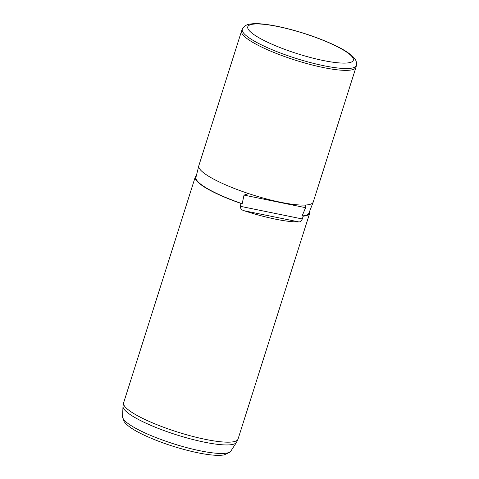 <?xml version="1.0" encoding="UTF-8"?>
<svg xmlns="http://www.w3.org/2000/svg" width="479" height="479" viewBox="0 0 479 479"><rect width="100%" height="100%" fill="white"/><g stroke="black" fill="none" stroke-linecap="round" stroke-linejoin="round"><path stroke-width="0.72" d="M265.127 48.696A60.013 11.556 17.6 0 0 323.247 67.527A60.013 11.556 17.6 0 0 355.975 67.288A60.013 11.556 17.6 0 0 356.029 67.096L356.43 65.276A59.851 11.52 -162.4 0 1 324.181 65.797A59.851 11.52 -162.4 0 1 265.779 46.93A59.851 11.52 -162.4 0 1 242.356 29.087L241.638 30.812A60.013 11.556 17.6 0 0 241.566 30.997A60.013 11.556 17.6 0 0 265.127 48.696M241.566 30.997L198.827 165.716A60.013 11.556 17.6 0 0 198.791 165.854A60.013 11.556 17.6 0 0 222.388 183.421A60.013 11.556 17.6 0 0 249.661 193.947A60.013 11.556 17.6 0 0 304.207 205.078A60.013 11.556 17.6 0 0 313.194 202.144A60.013 11.556 17.6 0 0 313.242 202.012L355.975 67.288M198.791 165.854L195.947 177.308A59.264 11.412 17.6 0 0 219.25 194.654A59.264 11.412 17.6 0 0 242.17 203.707L244.021 195.115L305.608 207.682C306.063 205.707 305.596 204.838 304.207 205.078L304.8 205.126M313.194 202.144L308.919 213.143A59.264 11.412 17.6 0 1 302.111 215.939L303.207 216.161A60.013 11.556 17.6 0 0 309.679 213.239A60.013 11.556 17.6 0 0 309.578 211.443M196.384 175.536A60.013 11.556 17.6 0 0 195.27 176.943A60.013 11.556 17.6 0 0 218.831 194.648A60.013 11.556 17.6 0 0 241.081 203.485L242.17 203.707M249.661 193.947L248.487 193.636L244.021 195.115M302.111 215.939L305.608 207.682M241.081 203.485L240.189 206.287C240.392 208.652 241.769 210.149 244.32 210.79A60.013 11.556 17.6 0 0 298.86 221.921C300.129 222.058 301.279 221.076 302.315 218.969L303.207 216.161M240.189 206.287L302.315 218.969M244.32 210.79L298.86 221.921M230.866 451.074L230.01 452.152L224.118 454.906C220.921 455.457 216.903 455.493 212.053 455.008C206.287 454.445 199.659 453.29 192.175 451.541C175.637 447.59 160.214 442.392 145.915 435.968C136.479 431.693 129.785 427.597 125.821 423.681L124.181 421.706L122.57 416.724A56.887 10.951 17.6 0 0 144.999 432.932A56.887 10.951 17.6 0 0 230.866 451.074L236.458 442.44A59.606 11.478 17.6 0 1 146.49 423.424A59.606 11.478 -162.4 0 1 122.983 406.443L123.618 402.815A60.013 11.556 17.6 0 0 147.179 420.514A60.013 11.556 17.6 0 0 205.299 439.345A60.013 11.556 17.6 0 0 238.027 439.105L309.679 213.239M331.588 43.936A55.366 10.658 17.6 0 0 257.75 23.95A55.366 10.658 17.6 0 0 269.515 43.116A55.366 10.658 17.6 0 0 343.353 63.108A55.366 10.658 17.6 0 0 331.588 43.936M123.618 402.815L195.27 176.943M236.458 442.44L238.027 439.105M122.57 416.724L122.983 406.443M356.43 65.276C356.747 62.282 355.993 59.863 354.179 58.007C350.233 53.558 342.886 48.906 332.127 44.056C317.068 37.284 300.836 31.818 283.424 27.656C275.545 25.818 268.569 24.603 262.504 24.01C257.301 23.489 253.008 23.537 249.637 24.16C246.984 24.465 244.745 25.758 242.919 28.027L242.356 29.087"/></g></svg>
